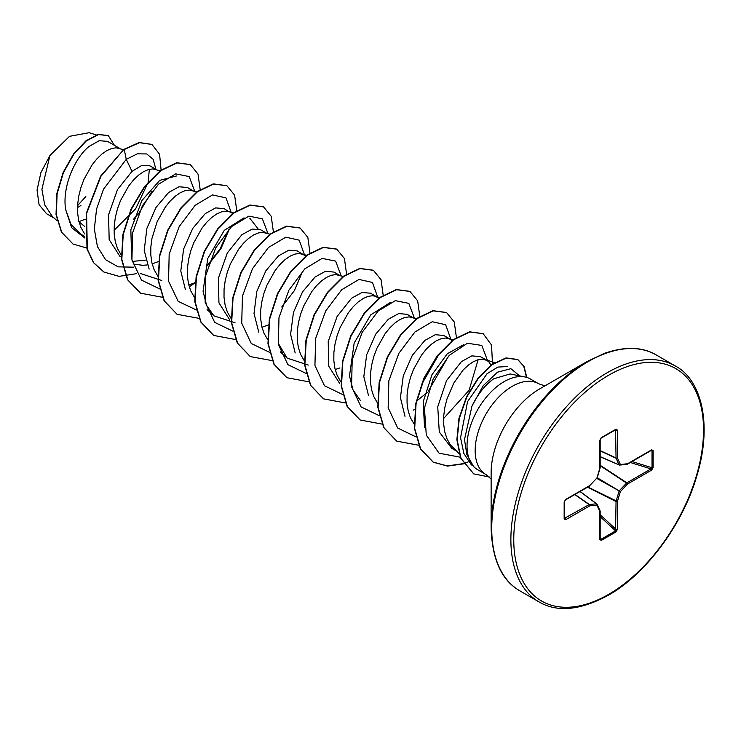 <?xml version="1.0" encoding="UTF-8"?>
<svg xmlns="http://www.w3.org/2000/svg" width="741" height="741" viewBox="0 0 741 741"><rect width="100%" height="100%" fill="white"/><g stroke="black" fill="none" stroke-linecap="round" stroke-linejoin="round"><path stroke-width="1.11" d="M491.126 527.694L491.126 472.832A68.45 39.523 120 0 1 539.522 388.997L587.039 361.571A135.64 78.314 120 0 0 587.029 361.571A135.64 78.314 120 0 0 491.126 527.694C492.043 559.436 501.648 580.499 519.941 590.892L539.087 601.951C557.223 612.594 580.277 610.38 608.231 595.301C646.245 574.025 683.535 523.665 697.262 474.388C712.601 423.028 700.912 379.336 675.329 365.98A136.233 78.657 120 0 0 607.203 372.723A136.233 78.657 120 0 0 518.209 492.784A136.233 78.657 120 0 0 539.087 601.951M524.952 376.965L510.132 373.946L493.701 378.808C485.262 384.774 478.01 393.86 471.961 406.077L464.496 439.608L466.849 454.539L473.416 466.228A52.491 30.307 -60 0 1 471.369 423.296A52.491 30.307 -60 0 1 504.158 381.606A52.491 30.307 -60 0 1 524.952 376.965A52.491 30.307 -60 0 1 530.399 379.012L538.522 383.699A52.491 30.307 120 0 0 512.281 386.302A52.491 30.307 120 0 0 477.991 432.549A52.491 30.307 120 0 0 486.031 474.611L491.126 479.01M486.031 474.611L476.713 469.164A52.491 30.307 -60 0 1 473.416 466.228M491.014 365.156L489.106 362.182L486.902 360.385L480.344 356.606L471.86 355.875L461.486 361.562L446.508 380.624L437.736 406.809L439.283 431.966L451.778 448.342L455.993 450.778M486.902 360.385L482.261 359.144L477.862 359.783L473.054 361.867L468.043 365.35L463.032 370.139L453.825 383.023L446.98 398.936L444.841 407.42L443.711 415.896L443.655 424.111L444.739 431.79L446.934 438.709L450.222 444.637L459.077 453.612M78.787 221.642L85.335 219.253M119.977 148.552L107.501 141.346L99.192 140.707L88.976 146.496C74.554 158.139 61.948 187.362 65.662 209.573L70.96 224.375L80.908 234.221L84.78 236.462M123.506 149.654L116.189 147.802L111.789 148.432L106.982 150.516L101.971 154.008L96.96 158.796L92.153 164.743L83.955 179.368L80.908 187.584L78.768 196.069L77.638 204.553L77.592 212.76L78.666 220.447L80.862 227.357L84.641 233.952M156.583 169.68L149.914 165.836L141.948 165.336L132.018 171.347L117.439 189.677L108.547 214.871L109.168 239.612L120.144 256.719M132.658 261.397L145.431 260.128M160.112 170.791L152.794 168.929L148.395 169.569L143.597 171.653L138.576 175.135L133.565 179.924L128.758 185.88L120.561 200.505L117.513 208.721L115.374 217.206L114.244 225.69L114.197 233.897L115.272 241.585L117.476 248.494L121.246 255.089M133.815 264.083L142.763 265.324L147.153 264.954M152.155 263.87L158.555 261.527M193.197 190.817L187.482 187.519L179.016 186.76L168.624 192.484L155.981 207.489L146.922 228.274L144.199 250.402L149.136 269.131M196.717 191.919L189.4 190.066L185.009 190.706L180.202 192.79L175.191 196.272L170.171 201.061L165.373 207.008L157.166 221.633L151.979 238.343L150.849 246.818L150.803 255.034L151.877 262.712L154.082 269.631L157.852 276.226M188.76 284.998L195.513 282.506M233.322 213.056L228.849 211.657L224.088 208.656L215.631 207.888L205.238 213.621L192.697 228.487L183.62 249.059L180.785 270.993L185.426 289.685M228.849 211.657L226.005 211.204L221.615 211.833L216.807 213.927L211.796 217.409L206.785 222.198L201.978 228.145L193.772 242.77L190.733 250.986L188.594 259.47L187.454 267.955L187.408 276.171L188.483 283.849L190.687 290.768L194.457 297.363M266.408 233.091L260.702 229.793L252.227 229.062L241.844 234.758L227.311 252.996L218.4 278.134L218.938 302.856L229.821 320.019M269.928 234.193L262.62 232.341L258.22 232.97L253.413 235.054L248.402 238.546L243.391 243.335L238.583 249.282L230.386 263.907L227.339 272.123L225.199 280.607L224.06 289.092L224.014 297.298L225.097 304.986L227.292 311.896L231.062 318.491M261.971 327.272L268.372 324.929M305.616 256.034L297.308 250.93L288.842 250.162L278.449 255.895L265.871 270.789L256.821 291.426L254.006 313.452L258.757 332.172M303.866 254.719L299.225 253.468L294.825 254.107L290.018 256.191L285.007 259.674L279.996 264.463L275.189 270.419L266.992 285.044L263.944 293.26L261.805 301.744L260.675 310.229L260.628 318.435L261.703 326.123L263.898 333.033L267.668 339.628M339.619 275.356L333.913 272.067L325.456 271.299L315.055 277.023L302.532 291.861L293.464 312.378L290.602 334.274L295.177 352.966M343.148 276.467L335.83 274.605L331.431 275.244L326.624 277.329L321.613 280.811L316.602 285.6L311.794 291.556L303.597 306.172L300.55 314.397L298.41 322.881L297.28 331.357L297.234 339.573L298.308 347.251L300.513 354.17L304.282 360.765M335.191 369.537L339.915 367.916M376.224 296.493L370.519 293.195L362.043 292.473L351.66 298.16L337.127 316.407L328.217 341.545L328.763 366.276L339.665 383.44M378.827 298.308L375.279 296.196L372.436 295.742L368.036 296.372L363.238 298.466L358.218 301.948L353.207 306.737L348.409 312.683L340.202 327.309L337.164 335.525L335.015 344.009L333.885 352.494L333.839 360.71L334.913 368.388L337.118 375.307L340.888 381.902M412.839 317.63L407.124 314.332L398.667 313.563L388.275 319.297L375.724 334.135L366.684 354.689L363.822 376.641L368.462 395.361M416.359 318.732L409.041 316.879L404.651 317.509L399.844 319.593L394.833 323.085L389.812 327.874L385.014 333.82L376.808 348.446L373.77 356.662L371.621 365.146L370.491 373.631L370.444 381.837L371.519 389.525L373.723 396.435L377.493 403.03M449.444 338.767L443.739 335.469L435.273 334.7L424.88 340.434L412.357 355.272L403.289 375.77L400.418 397.658L404.994 416.349M452.964 339.869L445.656 338.016L441.256 338.646L436.449 340.73L431.438 344.213L426.427 349.002L421.62 354.958L413.413 369.583L410.375 377.799L408.235 386.283L407.096 394.768L407.05 402.974L408.134 410.662L410.329 417.572L414.414 424.584M122.58 150.358L120.829 149.043M138.456 214.01L152.035 191.206M207.647 265.602L220.892 248.819L228.423 231.248M281.737 307.006L294.409 290.602L301.643 273.503M416.618 401.057L427.288 392.415M413.135 410.181L414.803 409.467M452.038 340.573L450.296 339.258M77.564 205.655L85.826 196.56M46.498 213.658L39.06 204.655L37.05 190.094L40.885 172.672L49.934 155.49L69.524 136.325L89.142 132.704L96.321 134.955M49.934 155.49L41.904 189.316L44.673 204.775L52.203 216.279L57.103 220.781M84.678 226.45L78.991 221.809M132.018 171.347L126.257 159.343L137.344 153.832L146.709 153.933L153.174 159.371L155.906 169.291M138.817 213.167L133.491 219.28M84.928 238.083L71.645 227.682L65.662 209.573M133.732 267.177L118.18 266.853L105.62 259.73L97.414 246.586L94.348 228.988L96.562 209.055L103.481 189.242L126.257 159.343L124.238 149.506L139.512 142.689L151.933 144.458L159.602 154.295L161.121 170.439M86.697 247.976L73.063 244.058L61.753 232.368L56.335 214.751L57.113 193.818L63.43 172.634L73.831 154.184L86.28 140.966L98.497 134.593L108.297 135.612L114.429 145.338M123.942 149.33L100.609 176.136L86.299 213.315L86.993 249.013L93.468 262.629L103.907 272.04L93.774 262.805L87.299 249.189L86.604 213.491L100.915 176.312L123.942 149.33L139.206 142.513L151.775 144.375M72.914 243.974L61.447 232.192L56.029 214.575L56.807 193.642L63.124 172.458L73.535 154.008L85.975 140.79L98.192 134.417L108.149 135.529M80.862 205.507L77.49 207.582M149.358 169.319L148.126 182.101M147.941 182.842L135.659 208.749L114.077 230.284M471.461 464.996L463.866 453.483L460.559 437.699L467.543 401.631L487.069 373.686L497.896 367.082L507.224 366.536M424.537 427.622L423.204 401.817L431.984 374.677L447.305 353.744L463.681 344.658M478.13 359.709L469.136 390.211L443.572 418.572M439.246 353.781L421.777 384.116M360.321 400.372L353.003 389.896L349.493 375.891L354.17 343.046L370.722 314.888L390.479 302.384M308.284 365.063L287.1 358.098L278.107 343.064M235.064 322.78L213.89 315.833L206.591 305.375L203.062 291.315L207.73 258.544L224.291 230.34L244.048 217.845M249.8 218.234L257.998 228.784M161.862 280.524L140.67 273.568M131.685 258.553L130.842 229.793L141.957 200.468L159.769 180.341L176.59 175.95M194.753 191.308L189.187 176.571L175.7 173.857L158.435 184.277L142.467 205.646L132.556 233.026L131.926 259.961L141.485 280.117L159.556 288.851M206.341 266.853L220.188 248.707L228.858 229.395M231.377 212.917L225.986 197.884L212.547 194.929L195.216 205.248L179.155 226.644L169.17 254.135L168.55 281.182L178.201 301.365L196.439 310.007M267.973 233.582L262.397 218.836L248.911 216.122L231.646 226.542L215.687 247.92L205.776 275.3L205.146 302.226L214.695 322.381L232.776 331.116M304.597 255.182L299.216 240.167L285.813 237.185L268.52 247.438L252.459 268.751L242.427 296.178L241.723 323.215L251.255 343.472L269.381 352.253M341.184 275.847L335.608 261.11L322.131 258.396L304.866 268.816L288.897 290.185L278.986 317.565L278.357 344.5L287.906 364.655L305.987 373.39M377.808 297.456L372.427 282.432L359.024 279.459L341.731 289.703L325.67 311.016L315.647 338.442L314.934 365.489L324.475 385.746L342.592 394.527M414.404 318.121L408.828 303.375L395.342 300.661L378.077 311.09L362.117 332.459L352.197 359.839L351.567 386.765L361.126 406.92L379.197 415.655M428.279 391.183L448.5 356.189M451.019 339.721L445.637 324.706L432.235 321.733L414.941 331.977L398.88 353.29L388.858 380.717L388.154 407.754L397.685 428.011L415.812 436.792M487.624 360.858L481.807 345.436L467.414 343.24L449.25 355.365L433.17 378.975L424.436 408.059L426.297 435.124L439.098 453.214L460.309 457.197M519.598 375.872L510.864 368.685L497.507 372.186L483.262 385.635L471.961 406.077M103.907 272.04L119.125 276.365L136.714 273.624M200.153 189.529L198.004 174.024L190.326 164.622L176.988 162.918L160.843 170.643L144.699 186.843L131.37 209.24L123.21 234.628L121.83 259.35L127.785 279.839L140.512 293.177L162.353 297.271M189.279 286.878L195.392 282.562M236.768 210.666L234.619 195.161L226.941 185.759L213.593 184.046L197.458 191.78L181.313 207.98L167.975 230.377L159.824 255.765L158.444 280.487L164.391 300.976L177.118 314.314L199.181 318.38M273.373 231.794L271.225 216.289L263.546 206.896L250.208 205.183L234.063 212.917L217.919 229.108L204.581 251.505L196.43 276.902L195.05 301.624L201.006 322.113L213.732 335.451L235.573 339.545M309.979 252.931L307.83 237.426L300.151 228.033L286.813 226.32L270.669 234.045L254.524 250.245L241.186 272.642L233.035 298.039L231.655 322.761L237.611 343.25L250.347 356.588L272.392 360.654M346.584 274.068L344.435 258.563L336.766 249.171L323.428 247.448L307.274 255.182L291.13 271.382L277.792 293.779L269.641 319.176L268.261 343.898L274.216 364.387L286.952 377.725L308.784 381.81M383.19 295.205L381.05 279.7L373.371 270.308L360.033 268.585L343.889 276.319L327.744 292.51L314.397 314.916L306.246 340.304L304.866 365.035L310.822 385.524L323.558 398.853L345.389 402.947M419.795 316.333L417.655 300.837L409.977 291.435L396.639 289.722L380.494 297.447L364.35 313.647L351.012 336.043L342.851 361.441L341.481 386.163L347.436 406.652L360.163 419.99L382.004 424.084M456.41 337.47L454.261 321.965L446.582 312.572L433.244 310.859L417.1 318.584L400.955 334.784L387.617 357.181L379.466 382.578L378.086 407.3L384.042 427.789L396.768 441.127L418.609 445.211M492.487 364.081L491.552 345.056L483.188 333.709L469.85 331.996L453.705 339.721L437.56 355.921L424.223 378.318L416.072 403.715L414.691 428.437L420.647 448.926L433.374 462.254L447.508 466.098L463.588 463.847M526.777 377.428L524.063 366.425L517.913 359.654L506.325 358.079L492.413 364.526L478.491 378.123L466.811 396.981L459.272 418.535L457.16 439.895L460.985 458.309L473.74 473.888L489.245 476.963M190.178 164.539L176.682 162.742L160.538 170.467L144.402 186.667L131.064 209.064L122.904 234.452L121.524 259.174L127.48 279.663L140.364 293.084M226.783 185.676L213.297 183.87L197.152 191.604L181.008 207.795L167.67 230.201L159.519 255.589L158.139 280.311L164.085 300.8L176.969 314.221M263.388 206.813L249.902 205.007L233.758 212.741L217.613 228.932L204.275 251.329L196.124 276.726L194.744 301.448L200.7 321.937L213.575 335.358M300.003 227.941L286.508 226.144L270.363 233.869L254.219 250.069L240.881 272.466L232.73 297.863L231.349 322.585L237.305 343.074L250.189 356.495M336.609 249.078L323.122 247.272L306.978 255.006L290.824 271.206L277.486 293.603L269.335 319L267.955 343.722L273.911 364.211L286.795 377.632M373.214 270.215L359.728 268.409L343.583 276.143L327.439 292.334L314.101 314.74L305.94 340.128L304.57 364.859L310.525 385.348L323.409 398.769M409.829 291.352L396.333 289.546L380.189 297.271L364.044 313.471L350.706 335.868L342.546 361.265L341.175 385.987L347.131 406.476L360.015 419.897M446.434 312.489L432.939 310.683L416.794 318.408L400.649 334.608L387.311 357.005L379.16 382.402L377.78 407.124L383.736 427.613L396.62 441.034M483.039 333.617L469.544 331.82L453.399 339.545L437.255 355.745L423.917 378.142L415.766 403.539L414.386 428.261L420.342 448.75L433.068 462.078L447.277 465.922L463.449 463.616M463.616 463.57L468.127 461.93M526.471 377.336L523.776 366.276L517.607 359.478L506.02 357.903L492.107 364.35L478.186 377.947L466.506 396.805L458.966 418.359L456.864 439.719L460.68 458.133L473.582 473.795M653.145 450.593L653.145 467.627L651.626 470.118L627.516 484.04L620.384 491.57L617.429 501.509L617.429 529.352L616.03 531.908L601.275 540.43L599.877 539.494L599.877 511.642L596.922 505.112L589.79 505.825L565.67 519.747L564.16 518.996L564.16 501.963L565.67 499.471L589.79 485.55L596.922 478.028L599.877 468.09L599.877 440.237L601.275 437.681L616.03 429.169L617.429 430.104L617.429 457.947L620.384 464.477L627.516 463.773L651.626 449.852L653.145 450.593A1.019 0.593 180 0 1 652.024 450.723L650.968 450.296A1.019 0.593 -120 0 0 651.422 450.315L651.422 450.315A1.019 0.593 -120 0 0 651.626 449.852M651.626 470.118A1.019 0.593 -120 0 0 650.968 468.905L652.024 467.756L652.024 450.723L650.968 450.296M600.173 456.752L619.254 464.996A1.019 1.019 0 0 0 619.763 465.079A1.019 0.769 -95.7 0 1 619.448 465.024A1.019 0.584 -66.6 0 1 619.059 464.802A1.019 0.769 -24.3 0 0 620.384 464.477A1.019 0.769 -95.7 0 1 619.763 465.079L626.895 464.375A1.019 0.769 -95.7 0 0 627.516 463.773A1.019 0.593 -120 0 1 627.145 464.283M600.173 456.632L619.059 464.802L616.104 458.271A1.019 0.546 -65 0 1 616.049 457.984L615.586 429.678A1.019 0.593 -120 0 0 615.817 429.632L615.817 429.632A1.019 0.593 -120 0 0 616.03 429.169M617.429 430.104A1.019 0.593 0 0 1 616.049 430.141L615.586 429.678M565.67 519.747A1.019 0.593 -120 0 0 565.013 518.533L564.383 518.357L589.132 504.612L574.784 494.562M599.877 539.494A1.019 0.593 -0 0 0 600.173 539.077L600.173 511.225A1.019 0.593 0 0 1 599.877 511.642A1.019 0.769 -24.3 0 0 600.08 510.808L597.126 504.278A1.019 0.769 -24.3 0 1 596.922 505.112A1.019 0.769 -95.7 0 0 596.533 503.806A1.019 0.584 -53.4 0 1 596.922 504.037A1.019 0.769 -24.3 0 1 597.126 504.278A1.019 1.019 0 0 0 596.811 503.88L580.12 491.478M601.275 540.43A1.019 0.593 -120 0 0 600.831 539.402L599.932 538.698L600.831 539.402L615.586 530.88L616.049 501.546A1.019 0.528 -63.3 0 1 616.104 501.194L619.059 491.255A1.019 0.509 -60 0 1 619.448 490.579L626.58 483.058L600.173 465.709M653.145 467.627A1.019 0.593 180 0 1 652.024 467.756L631.99 461.532M626.58 464.32A1.019 0.769 -95.7 0 0 626.895 464.375A1.019 1.019 0 0 0 627.303 464.236L651.617 450.232M600.173 465.302L626.858 482.836A1.019 0.593 -120 0 1 627.516 484.04L626.58 483.058A1.019 0.528 -56.7 0 1 626.858 482.836L650.968 468.905L630.322 462.495M596.829 478.427L620.384 491.57L597.218 477.75M600.173 450.843L616.104 458.271A1.019 0.769 -24.3 0 0 617.429 457.947A1.019 0.593 0 0 1 616.049 457.984L600.173 450.584M587.53 487.198L616.049 501.546A1.019 0.593 180 0 0 617.429 501.509L587.882 487.004M617.429 529.352A1.019 0.593 180 0 1 616.049 529.389L600.173 514.717M600.831 438.2A1.019 0.593 -120 0 0 601.062 438.153L601.062 438.153A1.019 0.593 -120 0 0 601.275 437.681M616.03 531.908A1.019 0.593 -120 0 0 615.586 530.88L600.173 516.644M615.91 429.595L601.062 438.153L600.173 439.821A1.019 0.593 180 0 1 599.877 440.237M600.117 467.858L599.877 468.09A1.019 0.593 180 0 0 600.173 467.664L600.173 439.821M597.033 477.649L596.94 478.306A1.019 1.019 0 0 0 597.181 477.899L600.127 467.96A1.019 1.019 0 0 0 600.173 467.664A1.019 0.593 180 0 0 599.932 467.293M596.653 478.306L589.79 485.55A1.019 0.593 -120 0 1 589.577 486.022A1.019 1.019 0 0 0 589.808 485.837L589.716 485.874M575.007 494.432L589.41 504.519A1.019 0.546 -55 0 0 589.132 504.612A1.019 0.593 -120 0 1 589.79 505.825A1.019 0.769 -95.7 0 0 589.41 504.519L596.533 503.806L580.018 491.533M589.132 486.003A1.019 0.593 -120 0 0 589.577 486.022L565.466 499.943A1.019 0.593 -120 0 0 565.67 499.471M564.383 501.324A1.019 0.593 180 0 1 564.466 501.546L564.466 501.546A1.019 0.593 180 0 1 564.16 501.963M564.383 518.357A1.019 0.593 180 0 1 564.466 518.58L564.466 518.58A1.019 0.593 180 0 1 564.16 518.996M608.648 375.224A134.195 77.481 120 0 0 513.763 539.578A134.195 77.481 120 0 0 608.648 594.365A134.195 77.481 120 0 0 703.542 430.012A134.195 77.481 120 0 0 608.648 375.224M539.522 388.997L587.029 361.571L604.712 353.244C625.274 346.251 642.428 346.807 656.174 354.92A136.233 78.657 120 0 0 588.058 361.673A136.233 78.657 120 0 0 499.054 481.724A136.233 78.657 120 0 0 519.941 590.892M616.049 430.141L615.021 430.095M564.466 517.672L565.013 518.533M600.173 538.605L600.831 539.402M652.024 450.723L651.006 450.556M544.876 385.904L538.522 383.699M46.488 213.667L54.195 218.113M494.701 362.608L485.096 359.598M379.753 297.595L375.279 296.196M287.1 358.107L280.293 351.845M306.542 255.33L302.059 253.922M213.89 315.833L207.082 309.581M656.174 354.92L675.329 365.98M565.457 499.943L564.466 501.546L564.466 518.672"/></g></svg>
